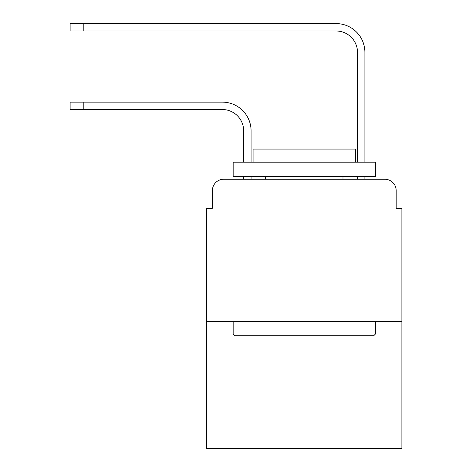 <?xml version="1.0" encoding="UTF-8"?>
<svg xmlns="http://www.w3.org/2000/svg" width="472" height="472" viewBox="0 0 472 472"><rect width="100%" height="100%" fill="white"/><g stroke="black" fill="none" stroke-linecap="round" stroke-linejoin="round"><path stroke-width="0.71" d="M212.382 190.617L212.382 208.258L212.382 190.617A11.381 11.381 0 0 1 223.763 179.236L243.682 179.236L243.682 176.392M401.878 321.503L206.695 321.503L206.695 448.4L401.878 448.4L401.878 208.258L396.191 208.258L396.191 190.617A11.381 11.381 0 0 0 384.81 179.236L223.763 179.236M206.695 321.503L206.695 208.258L212.382 208.258M251.08 176.392L251.08 179.236L251.08 176.392L251.08 179.236L251.08 176.392L251.08 179.236L251.08 176.392L251.08 179.236L251.08 176.392L251.08 179.236L251.08 176.392L251.08 179.236L251.08 176.392L251.08 179.236L251.08 176.392L251.08 179.236L251.08 176.392L251.08 179.236L251.08 176.392L251.08 179.236L251.08 176.392L251.08 179.236L251.08 176.392L251.08 179.236L251.08 176.392L251.08 179.236L259.901 179.236M348.672 179.236L357.493 179.236L357.493 176.392M364.891 176.392L364.891 179.236L364.891 176.392L364.891 179.236L364.891 176.392L364.891 179.236L364.891 176.392L364.891 179.236L364.891 176.392L364.891 179.236L364.891 176.392L364.891 179.236L364.891 176.392L364.891 179.236L364.891 176.392L364.891 179.236L364.891 176.392L364.891 179.236L364.891 176.392L364.891 179.236L364.891 176.392L364.891 179.236L364.891 176.392L364.891 179.236L364.891 176.392L364.891 179.236L384.81 179.236M396.191 208.258L396.191 190.617M251.08 162.167L251.08 130.868A28.739 28.739 0 0 0 222.341 102.129L83.208 102.129L83.208 109.528L70.121 109.528L70.121 102.129L83.208 102.129M83.208 109.528L222.341 109.528A21.34 21.34 0 0 1 243.682 130.868L243.682 162.167M364.891 162.167L364.891 52.339A28.739 28.739 0 0 0 336.152 23.6L83.208 23.6L83.208 30.999L70.121 30.999L70.121 23.6L83.208 23.6M83.208 30.999L336.152 30.999A21.34 21.34 0 0 1 357.493 52.339L357.493 162.167M222.341 109.528A21.34 21.34 0 0 1 243.682 130.868A21.34 21.34 0 0 0 222.341 109.528A21.34 21.34 0 0 1 243.682 130.868A21.34 21.34 0 0 0 222.341 109.528A21.34 21.34 0 0 1 243.682 130.868A21.34 21.34 0 0 0 222.341 109.528A21.34 21.34 0 0 1 243.682 130.868A21.34 21.34 0 0 0 222.341 109.528A21.34 21.34 0 0 1 243.682 130.868A21.34 21.34 0 0 0 222.341 109.528A21.34 21.34 0 0 1 243.682 130.868A21.34 21.34 0 0 0 222.341 109.528A21.34 21.34 0 0 1 243.682 130.868A21.34 21.34 0 0 0 222.341 109.528A21.34 21.34 0 0 1 243.682 130.868A21.34 21.34 0 0 0 222.341 109.528A21.34 21.34 0 0 1 243.682 130.868A21.34 21.34 0 0 0 222.341 109.528A21.34 21.34 0 0 1 243.682 130.868A21.34 21.34 0 0 0 222.341 109.528A21.34 21.34 0 0 1 243.682 130.868A21.34 21.34 0 0 0 222.341 109.528A21.34 21.34 0 0 1 243.682 130.868A21.34 21.34 0 0 0 222.341 109.528M336.152 30.999A21.34 21.34 0 0 1 357.493 52.339A21.34 21.34 0 0 0 336.152 30.999A21.34 21.34 0 0 1 357.493 52.339A21.34 21.34 0 0 0 336.152 30.999A21.34 21.34 0 0 1 357.493 52.339A21.34 21.34 0 0 0 336.152 30.999A21.34 21.34 0 0 1 357.493 52.339A21.34 21.34 0 0 0 336.152 30.999A21.34 21.34 0 0 1 357.493 52.339A21.34 21.34 0 0 0 336.152 30.999A21.34 21.34 0 0 1 357.493 52.339A21.34 21.34 0 0 0 336.152 30.999A21.34 21.34 0 0 1 357.493 52.339A21.34 21.34 0 0 0 336.152 30.999A21.34 21.34 0 0 1 357.493 52.339A21.34 21.34 0 0 0 336.152 30.999A21.34 21.34 0 0 1 357.493 52.339A21.34 21.34 0 0 0 336.152 30.999A21.34 21.34 0 0 1 357.493 52.339A21.34 21.34 0 0 0 336.152 30.999A21.34 21.34 0 0 1 357.493 52.339A21.34 21.34 0 0 0 336.152 30.999A21.34 21.34 0 0 1 357.493 52.339A21.34 21.34 0 0 0 336.152 30.999M373.712 335.728L234.861 335.728L233.156 334.023L375.417 334.023L373.712 335.728M233.156 162.167L375.417 162.167L375.417 176.392L233.156 176.392L233.156 162.167M355.504 162.167L355.504 149.075L253.075 149.075L253.075 162.167M233.156 321.503L233.156 334.023M375.417 321.503L375.417 334.023M265.588 176.392L265.588 179.236M342.985 176.392L342.985 179.236"/></g></svg>
